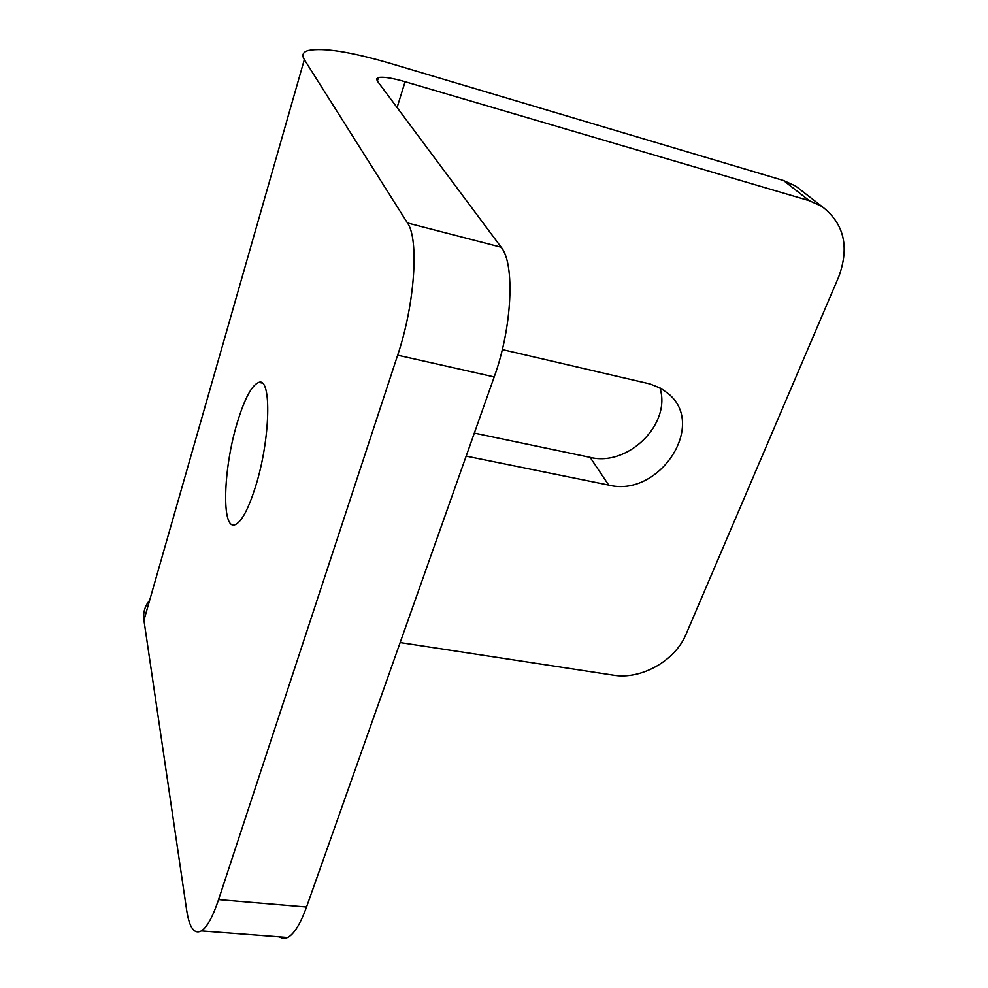 <?xml version="1.0" encoding="UTF-8"?>
<svg xmlns="http://www.w3.org/2000/svg" width="988" height="988" viewBox="0 0 988 988"><rect width="100%" height="100%" fill="white"/><g stroke="black" fill="none" stroke-linecap="round" stroke-linejoin="round"><path stroke-width="1.48" d="M237.219 422.827C223.214 468.497 221.275 530.321 235.021 524.739C241.504 522.084 248.359 509.314 255.596 486.417C270.428 439.487 271.848 377.107 258.905 382.368C251.841 384.999 244.616 398.485 237.219 422.827M400.152 642.583L613.486 675.187C641.261 679.942 675.31 660.676 686.092 634.16L838.701 276.875C849.729 246.889 844.098 223.387 821.794 206.369L809.333 200.712L405.105 81.708C392.125 77.978 383.233 76.582 378.441 77.546L376.626 78.818L377.28 80.967L501.175 247.235C515.156 263.734 512.154 327.757 494.21 376.922L397.658 355.198C414.799 304.514 419.258 239.195 407.476 222.979L501.175 247.235M809.333 200.712L783.521 180.52L390.544 63.454C350.851 51.833 323.434 47.51 308.318 50.487C302.896 52.031 301.575 55.081 304.329 59.613L407.476 222.979M149.633 600.346C144.804 606.076 142.902 612.721 143.939 620.279L186.72 910.541C189.4 927.794 194.303 934.586 201.404 930.906C207.109 927.176 212.84 916.74 218.583 899.611L397.658 355.198M218.583 899.611L306.527 907.033L494.21 376.922M474.326 433.102L590.12 457.358C628.072 466.941 671.778 423.815 659.873 387.802M783.521 180.52L795.698 186.077L802.478 191.339M306.527 907.033C300.476 923.755 294.214 933.919 287.743 937.513L283.173 938.575L278.999 936.846M466.175 456.11L608.682 485.071C658.761 497.964 707.383 425.334 668.308 393.644L660.601 388.198L650.079 383.974L502.312 349.579M304.329 59.613L143.939 620.279M397.09 107.544L405.105 81.708M590.12 457.358L608.682 485.071M262.03 383.023L258.905 382.368M377.367 81.078L378.441 77.546M287.743 937.513L201.404 930.906M821.794 206.369L795.698 186.077"/></g></svg>
